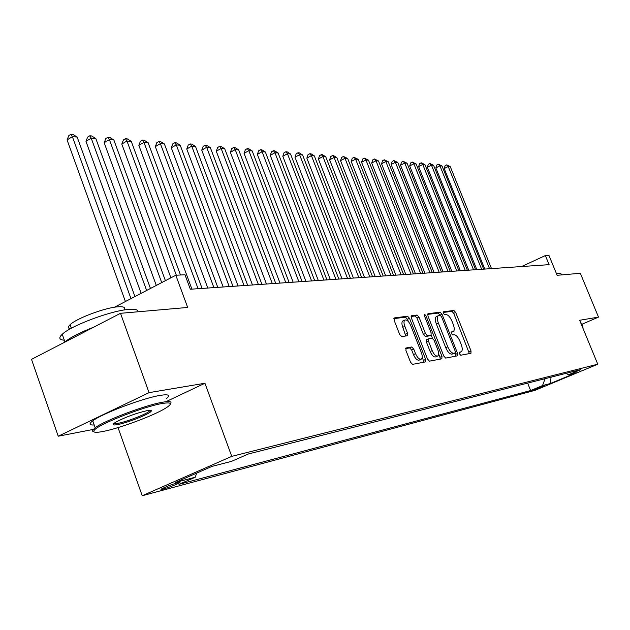 <?xml version="1.0" encoding="UTF-8"?>
<svg xmlns="http://www.w3.org/2000/svg" width="630" height="630" viewBox="0 0 630 630"><rect width="100%" height="100%" fill="white"/><g stroke="black" fill="none" stroke-linecap="round" stroke-linejoin="round"><path stroke-width="0.94" d="M459.443 353.832L460.735 355.233L470.941 353.296L471.027 350.973L455.695 312.472L453.883 310.464L443.473 311.755L443.378 313.354L444.678 314.779L446.04 314.606C448.119 314.779 450.08 316.937 451.93 321.087L453.214 324.324C454.537 327.97 454.577 330.364 453.34 331.514L451.363 331.963L451.395 333.546L452.687 334.963L454.041 334.743C456.104 334.869 458.057 337.011 459.908 341.169L461.199 344.421C462.554 348.162 462.585 350.603 461.302 351.76L459.42 352.209L459.443 353.832M163.028 489.163C169.541 487.187 175.014 485.076 179.44 482.816C180.495 482.147 180.015 482.076 178.006 482.596C171.541 484.549 166.052 486.659 161.548 488.943C160.461 489.628 160.949 489.699 163.028 489.163M406.13 347.91L405.917 350.43L410.532 362.234L412.555 364.361L425.478 361.911L425.652 359.415L409.524 318.347L407.539 316.213L394.136 317.945L394.144 320.308L399.68 334.467L401.712 336.625L407.563 335.695L407.571 333.309L404.846 326.356C403.728 323.221 403.72 321.127 404.822 320.064C406.783 319.434 408.76 321.261 410.736 325.545L421.376 352.642C422.533 355.903 422.525 358.068 421.344 359.132C419.399 359.683 417.469 357.864 415.54 353.666L413.752 349.099L411.744 346.973L405.893 348.012M581.899 324.285L598.5 317.111L580.332 273.278L557.14 275.294L548.943 255.378L545.36 255.567L549.1 264.663L190.331 289.233L184.992 274.759L175.825 275.247L114.455 307.243M167.171 401.113L204.939 383.245L149.05 392.64L120.503 313.307L187.677 307.456L175.825 275.247M204.939 383.245L231.753 456.372L597.768 364.219L535.004 390.348L142.215 495.731L231.753 456.372M598.5 317.111L579.663 320.276L597.768 364.219M443.764 356.044L445.67 358.084L457.474 355.848L457.593 353.469L442.016 314.212L440.157 312.165L427.92 313.732L427.951 316L443.764 356.044M441.835 358.816L429.487 361.155L427.526 359.068L411.429 318.103L411.414 315.787L417.06 315.031L419.013 317.142L425.47 333.538L427.408 335.625L431.101 335.018L431.085 332.687L424.399 315.756L424.384 314.157L425.864 315.567L441.976 356.375L441.835 358.816M149.05 392.64L58.236 436.22L31.5 359.376L120.503 313.307M544.792 385.536L532.35 390.301L544.792 385.536M196.631 473.13L195.3 477.209L178.999 484.344L530.633 390.545L542.517 385.591L545.1 378.685M195.3 477.209L175.384 482.462L211.987 466.389L231.43 461.388L248.417 453.954L580.86 369.605L568.662 374.692L576.277 372.739L550.399 383.512L542.517 385.591M118.03 427.589L142.215 495.731M58.236 436.22L93.114 429.455M545.36 255.567L521.561 266.553M527.633 383.111L530.633 390.545M565.858 373.417L568.662 374.692M551.045 377.173L550.399 383.512M459.215 352.69L460.987 351.894M451.167 332.506L452.986 331.679M469.366 353.595L453.742 313.362L451.93 311.354L443.158 312.448M440.134 315.37L438.173 313.079L427.636 314.394M455.892 356.147L455.065 353.028M455.175 352.981L455.254 351.312L441.567 316.78L440.26 315.354L438.212 315.764C436.976 316.937 437.023 319.339 438.33 322.977L447.749 346.76C449.639 351.012 451.639 353.17 453.734 353.241L455.175 352.981L453.285 353.808M436.629 316.481L436.22 316.669C434.983 317.851 435.023 320.253 436.33 323.891L438.33 322.977M453.167 353.863L451.726 354.131C449.623 354.06 447.623 351.902 445.733 347.658L436.33 323.891M411.122 316.457L415.028 315.969L417.06 315.031M429.109 335.9L425.376 336.546L423.431 334.459L416.981 318.071L415.028 315.969M431.148 334.979L432.432 338.239M438.637 353.973L439.937 357.281L441.976 356.375M432.196 350.619C434.07 354.698 435.928 356.486 437.787 355.981C438.921 354.966 438.921 352.847 437.771 349.634L434.078 340.287L432.156 338.216L428.652 338.775L428.487 341.192L432.196 350.619L430.148 351.524C432.022 355.603 433.881 357.391 435.74 356.887L437.48 356.123M428.431 338.869L426.431 339.759L426.447 342.114L428.487 341.192M430.148 351.524L426.447 342.114M440.244 359.116L439.937 357.281M420.998 359.289L419.265 360.061C417.32 360.612 415.383 358.793 413.461 354.595L411.673 350.036L409.665 347.91L405.618 348.587M403.192 320.812L402.759 321.009C401.656 322.08 401.656 324.174 402.775 327.309L404.846 326.356M405.799 336.01L402.775 327.309M408.35 321.528L407.476 319.292L405.484 317.166L393.837 318.623M423.88 362.218L422.242 356.926M491.502 268.608L450.277 166.659L448.229 166.493L444.197 168.549L484.769 269.073M444.197 168.549L445.103 165.69L446.709 164.863L448.229 166.493L489.557 268.742M446.709 164.863L450.277 166.659M582.789 327.86L582.624 327.458M582.317 326.718L583.081 327.151M556.51 273.774L559.582 273.231L561.157 273.963L561.551 274.908M580.702 322.796L581.474 323.253L582.892 326.702M103.099 431.463C119.353 428.4 153.358 415.753 165.359 408.334C172.982 403.562 171.935 401.956 162.217 403.499C144.097 406.429 99.06 424.053 94.461 430.006C92.35 432.479 95.232 432.967 103.099 431.463M93.815 431.676L92.634 431.211L92.508 430.345L95.169 427.731C104.651 420.486 145.766 404.956 162.627 402.216C169.667 401.011 172.273 401.538 170.431 403.783M117.613 424.596C112.266 425.534 111.683 424.707 115.857 422.116C125.606 417.044 136.041 413.209 147.168 410.618C150.727 409.988 152.043 410.232 151.113 411.358C148.948 414.288 127.205 422.88 117.613 424.596M113.817 423.494L118.007 423.344C126.323 421.84 144.813 414.768 149.019 411.484L150.145 410.272M64.323 340.2C59.157 339.822 58.464 337.845 62.236 334.278C71.072 325.552 111.817 310.401 129.103 309.377C135.206 308.92 138.175 309.716 138.009 311.779M70.284 328.836C67.89 328.261 67.835 326.883 70.119 324.702C76.38 318.363 105.525 307.503 118.141 306.786C123.905 306.408 125.858 307.487 123.992 310.031M94.201 424.974C89.216 425.25 88.728 423.88 92.752 420.856C102.186 413.501 143.27 397.995 160.162 395.388C168.682 394.041 170.722 395.136 166.288 398.664M64.614 342.232L64.937 341.94C70.245 337.483 79.821 332.569 93.673 327.19M483.651 269.144L442.032 166.005L439.937 165.84L435.873 167.911L476.823 269.616M435.873 167.911L436.787 165.021L438.417 164.194L439.937 165.84L481.659 269.286M438.417 164.194L442.032 166.005M475.603 269.695L433.598 165.336L431.455 165.162L427.353 167.265L468.688 270.168M427.353 167.265L428.282 164.343L429.92 163.501L431.455 165.162L473.563 269.837M429.92 163.501L433.598 165.336M467.365 270.262L424.959 164.65L422.762 164.477L418.627 166.603L460.357 270.743M418.627 166.603L419.58 163.643L421.234 162.792L422.762 164.477L465.279 270.404M421.234 162.792L424.959 164.65M458.931 270.837L416.107 163.95L413.863 163.768L409.689 165.926L451.82 271.325M409.689 165.926L410.658 162.926L412.327 162.067L413.863 163.768L456.789 270.987M412.327 162.067L416.107 163.95M450.285 271.428L407.051 163.225L404.751 163.044L400.538 165.225L443.079 271.924M400.538 165.225L401.523 162.201L403.208 161.327L404.751 163.044L448.087 271.585M403.208 161.327L407.051 163.225M441.417 272.042L397.766 162.493L395.404 162.304L391.159 164.517L434.109 272.538M391.159 164.517L392.167 161.445L393.86 160.563L395.404 162.304L439.165 272.191M393.86 160.563L397.766 162.493M432.33 272.664L388.245 161.737L385.828 161.54L381.544 163.784L424.919 273.168M381.544 163.784L382.567 160.681L384.284 159.784L385.828 161.54L430.022 272.822M384.284 159.784L388.245 161.737M423.006 273.302L378.488 160.965L376.008 160.768L371.684 163.036L415.493 273.814M371.684 163.036L372.732 159.894L374.456 158.98L376.008 160.768L420.643 273.459M374.456 158.98L378.488 160.965M413.445 273.955L368.479 160.17L365.935 159.965L361.573 162.264L405.815 274.475M361.573 162.264L362.636 159.083L364.384 158.161L365.935 159.965L411.02 274.121M364.384 158.161L368.479 160.17M403.633 274.625L358.21 159.351L355.603 159.146L351.193 161.477L395.884 275.152M351.193 161.477L352.288 158.256L354.044 157.319L355.603 159.146L401.137 274.798M354.044 157.319L358.21 159.351M393.553 275.318L347.673 158.516L344.996 158.303L340.546 160.666L385.694 275.853M340.546 160.666L341.657 157.405L343.437 156.453L344.996 158.303L390.994 275.491M343.437 156.453L347.673 158.516M383.205 276.027L336.853 157.657L334.097 157.437L329.616 159.839L375.22 276.57M329.616 159.839L330.75 156.531L332.545 155.571L334.097 157.437L380.575 276.208M332.545 155.571L333.648 155.657L336.853 157.657M372.574 276.751L325.741 156.775L322.914 156.555L318.386 158.98L364.463 277.31M318.386 158.98L319.544 155.634L321.355 154.657L322.914 156.555L369.873 276.94M321.355 154.657L322.489 154.752L325.741 156.775M361.644 277.499L314.323 155.87L311.417 155.641L306.849 158.106L353.406 278.066M306.849 158.106L308.031 154.712L309.858 153.72L311.417 155.641L358.864 277.688M309.858 153.72L311.023 153.814L314.323 155.87M350.406 278.271L302.589 154.941L299.604 154.704L294.99 157.209L342.035 278.846M294.99 157.209L296.202 153.759L298.045 152.759L299.604 154.704L347.547 278.468M298.045 152.759L299.242 152.854L302.589 154.941M338.853 279.058L290.524 153.98L287.453 153.736L282.799 156.279L330.341 279.641M282.799 156.279L284.036 152.783L285.894 151.767L287.453 153.736L335.908 279.263M285.894 151.767L287.13 151.869L290.524 153.98M326.962 279.877L278.113 152.995L274.956 152.751L270.254 155.327L318.308 280.468M270.254 155.327L271.522 151.783L273.404 150.751L274.956 152.751L323.93 280.082M273.404 150.751L274.664 150.853L278.113 152.995M314.716 280.712L265.348 151.987L262.096 151.728L257.347 154.342L305.92 281.319M257.347 154.342L258.647 150.751L260.544 149.704L262.096 151.728L311.598 280.925M260.544 149.704L261.844 149.814L265.348 151.987M302.109 281.579L252.197 150.94L248.85 150.68L244.062 153.334L293.163 282.193M244.062 153.334L245.393 149.688L247.306 148.625L248.85 150.68L298.904 281.799M247.306 148.625L248.645 148.735L252.197 150.94M289.123 282.468L238.66 149.869L235.218 149.594L230.375 152.295L280.011 283.091M230.375 152.295L231.738 148.593L233.675 147.514L235.218 149.594L285.815 282.697M233.675 147.514L235.053 147.633L238.66 149.869M275.735 283.382L224.713 148.759L221.161 148.483L216.279 151.224L266.459 284.02M216.279 151.224L217.673 147.467L219.626 146.373L221.161 148.483L272.317 283.618M219.626 146.373L221.051 146.491L224.713 148.759M261.923 284.327L210.341 147.625L206.679 147.333L201.742 150.121L252.48 284.973M201.742 150.121L203.175 146.31L205.144 145.191L206.679 147.333L258.402 284.571M205.144 145.191L206.608 145.31L210.341 147.625M247.677 285.303L195.513 146.444L191.733 146.144L186.756 148.979L238.061 285.965M186.756 148.979L188.22 145.113L190.213 143.979L191.733 146.144L244.046 285.555M190.213 143.979L191.725 144.097L195.513 146.444M232.974 286.311L180.219 145.231L176.313 144.924L171.289 147.806L223.177 286.981M171.289 147.806L172.793 143.876L174.801 142.719L176.313 144.924L229.218 286.571M174.801 142.719L176.369 142.852L180.219 145.231M217.783 287.351L164.43 143.979L160.398 143.664L155.327 146.593L207.798 288.036M155.327 146.593L156.87 142.601L158.894 141.427L160.398 143.664L213.909 287.619M158.894 141.427L160.508 141.561L164.43 143.979M202.088 288.43L148.121 142.687L143.963 142.356L138.836 145.333L191.906 289.123M138.836 145.333L140.419 141.278L142.467 140.088L143.963 142.356L198.08 288.697M142.467 140.088L144.136 140.222L148.121 142.687M180.503 274.995L131.268 141.348L126.969 141.01L121.795 144.042L170.911 277.806M121.795 144.042L123.425 139.923L125.488 138.702L126.969 141.01L176.345 275.216M125.488 138.702L127.213 138.844L131.268 141.348M165.406 280.681L113.849 139.97L109.399 139.616L104.171 142.703L156.295 285.429M104.171 142.703L105.848 138.513L107.935 137.277L109.399 139.616L161.721 282.602M107.935 137.277L109.714 137.419L113.849 139.97M150.452 288.469L95.823 138.537L91.224 138.175L85.948 141.317L141.144 293.328M85.948 141.317L87.664 137.056L89.775 135.796L91.224 138.175L146.632 290.461M89.775 135.796L91.618 135.946L95.823 138.537M134.946 296.557L77.167 137.056L72.403 136.678L67.071 139.884L125.417 301.526M67.071 139.884L68.851 135.544L70.977 134.269L72.403 136.678L130.977 298.628M70.977 134.269L72.883 134.418L77.167 137.056M534.169 389.395L534.366 389.875M459.215 352.65L460.861 351.926M451.167 332.459L452.828 331.711M451.93 311.354L453.883 310.464M453.742 313.362L455.695 312.472M469.059 351.839L471.027 350.973M438.173 313.079L440.157 312.165M440.031 315.118L442.016 314.212M455.584 354.351L457.593 353.469M445.733 347.658L447.749 346.76M451.726 354.131L453.734 353.241M416.981 318.071L419.013 317.142M423.431 334.459L425.47 333.538M425.376 336.546L427.408 335.625M428.896 336.003L430.92 335.081M424.565 316.166L425.864 315.567M409.665 347.91L411.744 346.973M411.673 350.036L413.752 349.099M413.461 354.595L415.54 353.666M405.499 334.254L407.571 333.309M405.484 317.166L407.539 316.213M407.476 319.292L409.524 318.347M423.58 360.336L425.652 359.415M179.259 482.304L179.44 482.816M453.261 353.824L455.199 352.973M436.22 316.669L438.212 315.764M429.069 335.932L430.975 335.073M426.431 339.759L428.471 338.845M402.759 321.009L404.822 320.064M92.752 420.856L95.169 427.731M149.019 411.484L148.625 410.382M71.371 328.238L70.119 324.702M62.236 334.278L64.937 341.94M149.861 410.752L151.113 411.358M94.461 430.006L93.193 429.377"/></g></svg>
